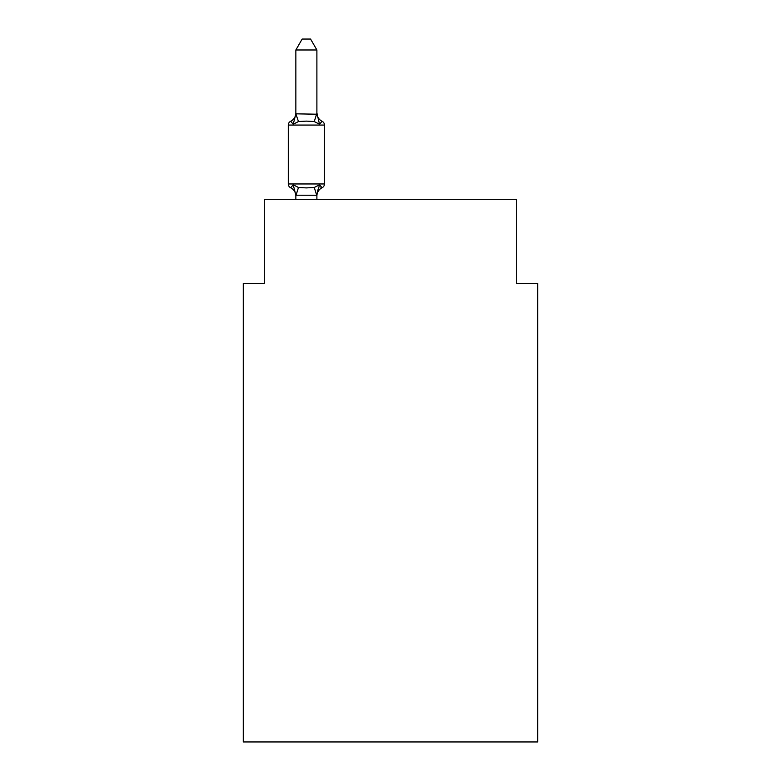 <?xml version="1.0" encoding="UTF-8"?>
<svg xmlns="http://www.w3.org/2000/svg" width="781" height="781" viewBox="0 0 781 781"><rect width="100%" height="100%" fill="white"/><g stroke="black" fill="none" stroke-linecap="round" stroke-linejoin="round"><path stroke-width="1.17" d="M537.728 741.95L537.728 283.444L516.69 283.444L516.69 199.321L264.31 199.321L264.31 283.444L243.272 283.444L243.272 741.95L537.728 741.95M295.853 196.07L295.853 196.07A9.255 9.255 0 0 0 290.649 187.743A4.208 4.208 0 0 1 288.287 183.965A4.208 4.208 0 0 0 290.649 187.743L293.226 184.785L290.649 187.743A4.208 4.208 0 0 1 288.287 183.965A4.208 4.208 0 0 0 290.649 187.743A4.208 4.208 0 0 1 288.287 183.965A4.208 4.208 0 0 0 290.649 187.743L293.226 184.785L290.649 187.743A4.208 4.208 0 0 1 288.287 183.965A4.208 4.208 0 0 0 290.649 187.743L293.226 184.785L290.649 187.743A4.208 4.208 0 0 1 288.287 183.965A4.208 4.208 0 0 0 290.649 187.743A4.208 4.208 0 0 1 288.287 183.965A4.208 4.208 0 0 0 290.649 187.743L293.226 184.785L290.649 187.743A4.208 4.208 0 0 1 288.287 183.965A4.208 4.208 0 0 0 290.649 187.743L293.226 184.785L290.649 187.743A4.208 4.208 0 0 1 288.287 183.965A4.208 4.208 0 0 0 290.649 187.743L293.226 184.785L290.649 187.743A4.208 4.208 0 0 1 288.287 183.965A4.208 4.208 0 0 0 290.649 187.743A4.208 4.208 0 0 1 288.287 183.965A4.208 4.208 0 0 0 290.649 187.743L293.226 184.785L290.649 187.743A4.208 4.208 0 0 1 288.287 183.965A4.208 4.208 0 0 0 290.649 187.743L293.226 184.785L290.649 187.743A4.208 4.208 0 0 1 288.287 183.965A4.208 4.208 0 0 0 290.649 187.743L293.226 184.785L290.649 187.743A4.208 4.208 0 0 1 288.287 183.965A4.208 4.208 0 0 0 290.649 187.743A4.208 4.208 0 0 1 288.287 183.965A4.208 4.208 0 0 0 290.649 187.743L293.226 184.785L290.649 187.743A4.208 4.208 0 0 1 288.287 183.965A4.208 4.208 0 0 0 290.649 187.743L293.226 184.785L290.649 187.743A4.208 4.208 0 0 1 288.287 183.965A4.208 4.208 0 0 0 290.649 187.743A4.208 4.208 0 0 1 288.287 183.965A4.208 4.208 0 0 0 290.649 187.743A4.208 4.208 0 0 1 288.287 183.965A4.208 4.208 0 0 0 290.649 187.743L293.226 184.785L290.649 187.743A4.208 4.208 0 0 1 288.287 183.965A4.208 4.208 0 0 0 290.649 187.743L293.226 184.785L290.649 187.743A4.208 4.208 0 0 1 288.287 183.965A4.208 4.208 0 0 0 290.649 187.743A4.208 4.208 0 0 1 288.287 183.965A4.208 4.208 0 0 0 290.649 187.743L293.226 184.785L290.649 187.743A4.208 4.208 0 0 1 288.287 183.965A4.208 4.208 0 0 0 290.649 187.743L293.226 184.785L290.649 187.743A4.208 4.208 0 0 1 288.287 183.965A4.208 4.208 0 0 0 290.649 187.743L293.226 184.785L290.649 187.743A4.208 4.208 0 0 1 288.287 183.965A4.208 4.208 0 0 0 290.649 187.743A4.208 4.208 0 0 1 288.287 183.965A4.208 4.208 0 0 0 290.649 187.743L293.226 184.785L290.649 187.743A4.208 4.208 0 0 1 288.287 183.965A4.208 4.208 0 0 0 290.649 187.743L293.226 184.785L290.649 187.743A4.208 4.208 0 0 1 288.287 183.965A4.208 4.208 0 0 0 290.649 187.743L293.226 184.785L290.649 187.743A4.208 4.208 0 0 1 288.287 183.965A4.208 4.208 0 0 0 290.649 187.743A4.208 4.208 0 0 1 288.287 183.965A4.208 4.208 0 0 0 290.649 187.743L293.226 184.785L290.649 187.743A4.208 4.208 0 0 1 288.287 183.965A4.208 4.208 0 0 0 290.649 187.743L293.226 184.785L290.649 187.743A4.208 4.208 0 0 1 288.287 183.965A4.208 4.208 0 0 0 290.649 187.743A4.208 4.208 0 0 1 288.287 183.965A4.208 4.208 0 0 0 290.649 187.743A4.208 4.208 0 0 1 288.287 183.965A4.208 4.208 0 0 0 290.649 187.743L293.226 184.785L290.649 187.743A4.208 4.208 0 0 1 288.287 183.965A4.208 4.208 0 0 0 290.649 187.743L293.226 184.785L290.649 187.743A4.208 4.208 0 0 1 288.287 183.965A4.208 4.208 0 0 0 290.649 187.743A4.208 4.208 0 0 1 288.287 183.965A4.208 4.208 0 0 0 290.649 187.743L293.226 184.785L290.649 187.743A4.208 4.208 0 0 1 288.287 183.965A4.208 4.208 0 0 0 290.649 187.743L293.226 184.785L290.649 187.743A4.208 4.208 0 0 1 288.287 183.965A4.208 4.208 0 0 0 290.649 187.743L293.226 184.785L290.649 187.743A4.208 4.208 0 0 1 288.287 183.965A4.208 4.208 0 0 0 290.649 187.743A4.208 4.208 0 0 1 288.287 183.965A4.208 4.208 0 0 0 290.649 187.743L293.226 184.785L290.649 187.743A4.208 4.208 0 0 1 288.287 183.965A4.208 4.208 0 0 0 290.649 187.743L293.226 184.785L290.649 187.743A4.208 4.208 0 0 1 288.287 183.965A4.208 4.208 0 0 0 290.649 187.743L293.226 184.785L290.649 187.743A4.208 4.208 0 0 1 288.287 183.965A4.208 4.208 0 0 0 290.649 187.743L293.226 184.785L290.649 187.743L293.226 184.785L290.649 187.743L293.226 184.785L290.649 187.743L293.226 184.785L290.649 187.743L293.226 184.785L290.649 187.743L293.226 184.785L290.649 187.743L293.226 184.785L290.649 187.743L293.226 184.785L298.479 187.489L306.367 187.909L314.265 187.489L319.517 184.785L322.094 187.743L320.893 187.167M319.517 124.247L314.265 121.543L306.367 121.123L298.479 121.543L293.226 124.247L290.649 121.289L293.226 124.247L290.649 121.289L293.226 124.247L290.649 121.289L293.226 124.247L290.649 121.289L293.226 124.247L290.649 121.289L293.226 124.247L290.649 121.289L293.226 124.247L290.649 121.289L293.226 124.247L290.649 121.289L293.226 124.247L290.649 121.289L293.226 124.247L290.649 121.289L293.226 124.247L290.649 121.289L293.226 124.247L290.649 121.289L293.226 124.247L290.649 121.289L293.226 124.247L290.649 121.289L293.226 124.247L290.649 121.289L293.226 124.247L290.649 121.289L293.226 124.247L290.649 121.289L293.226 124.247L290.649 121.289L293.226 124.247L290.649 121.289L293.226 124.247L290.649 121.289L293.226 124.247L290.649 121.289L293.226 124.247L290.649 121.289L293.226 124.247L290.649 121.289L293.226 124.247L290.649 121.289L293.226 124.247L290.649 121.289L293.226 124.247L290.649 121.289L293.226 124.247L290.649 121.289L293.226 124.247L290.649 121.289L293.226 124.247L290.649 121.289L293.226 124.247L290.649 121.289L293.226 124.247L290.649 121.289L293.226 124.247L290.649 121.289L293.226 124.247L290.649 121.289L293.226 124.247L290.649 121.289L293.226 124.247L290.649 121.289L293.226 124.247L290.649 121.289L293.226 124.247L290.649 121.289L293.226 124.247L290.649 121.289L293.226 124.247L290.649 121.289L293.226 124.247L290.649 121.289L293.226 124.247L290.649 121.289L293.226 124.247L290.649 121.289L293.226 124.247L290.649 121.289L293.226 124.247L295.853 113.831L316.891 114.211L316.891 112.972L319.517 124.247L322.094 121.289A4.208 4.208 0 0 1 324.457 125.067A4.208 4.208 0 0 0 322.094 121.289A4.208 4.208 0 0 1 324.457 125.067A4.208 4.208 0 0 0 322.094 121.289A4.208 4.208 0 0 1 324.457 125.067A4.208 4.208 0 0 0 322.094 121.289A4.208 4.208 0 0 1 324.457 125.067A4.208 4.208 0 0 0 322.094 121.289A4.208 4.208 0 0 1 324.457 125.067A4.208 4.208 0 0 0 322.094 121.289A4.208 4.208 0 0 1 324.457 125.067A4.208 4.208 0 0 0 322.094 121.289A4.208 4.208 0 0 1 324.457 125.067A4.208 4.208 0 0 0 322.094 121.289A4.208 4.208 0 0 1 324.457 125.067A4.208 4.208 0 0 0 322.094 121.289A4.208 4.208 0 0 1 324.457 125.067A4.208 4.208 0 0 0 322.094 121.289A4.208 4.208 0 0 1 324.457 125.067A4.208 4.208 0 0 0 322.094 121.289A4.208 4.208 0 0 1 324.457 125.067A4.208 4.208 0 0 0 322.094 121.289A4.208 4.208 0 0 1 324.457 125.067A4.208 4.208 0 0 0 322.094 121.289A4.208 4.208 0 0 1 324.457 125.067A4.208 4.208 0 0 0 322.094 121.289A4.208 4.208 0 0 1 324.457 125.067A4.208 4.208 0 0 0 322.094 121.289A4.208 4.208 0 0 1 324.457 125.067A4.208 4.208 0 0 0 322.094 121.289A4.208 4.208 0 0 1 324.457 125.067A4.208 4.208 0 0 0 322.094 121.289A4.208 4.208 0 0 1 324.457 125.067A4.208 4.208 0 0 0 322.094 121.289A4.208 4.208 0 0 1 324.457 125.067A4.208 4.208 0 0 0 322.094 121.289A4.208 4.208 0 0 1 324.457 125.067A4.208 4.208 0 0 0 322.094 121.289A4.208 4.208 0 0 1 324.457 125.067A4.208 4.208 0 0 0 322.094 121.289A4.208 4.208 0 0 1 324.457 125.067A4.208 4.208 0 0 0 322.094 121.289A4.208 4.208 0 0 1 324.457 125.067L324.457 183.965A4.208 4.208 0 0 1 322.094 187.743L320.815 187.108L322.094 187.743L320.815 187.108L322.094 187.743L320.815 187.108L322.094 187.743L320.815 187.108L322.094 187.743L320.815 187.108L322.094 187.743L320.815 187.108L322.094 187.743L320.815 187.108L322.094 187.743L320.815 187.108L322.094 187.743L320.815 187.108L322.094 187.743L320.815 187.108L322.094 187.743L320.815 187.108L322.094 187.743L320.815 187.108L322.094 187.743L320.815 187.108L322.094 187.743L320.815 187.108L322.094 187.743L320.815 187.108L322.094 187.743L320.815 187.108L322.094 187.743L320.815 187.108L322.094 187.743L320.815 187.108L322.094 187.743L320.815 187.108L322.094 187.743L320.815 187.108L322.094 187.743L319.517 184.785L322.094 187.743A9.255 9.255 0 0 0 316.891 196.07M316.891 194.986L317.877 189.871L316.715 195.26L295.853 195.201L293.226 184.785M316.891 113.831L316.891 49.984L295.853 49.984L295.853 113.831L298.479 121.543M319.517 184.785L322.094 187.743L319.517 184.785L322.094 187.743L319.517 184.785L322.094 187.743L319.517 184.785L322.094 187.743L319.517 184.785L322.094 187.743L319.517 184.785L322.094 187.743L319.517 184.785L322.094 187.743L319.517 184.785L322.094 187.743L319.517 184.785L322.094 187.743L319.517 184.785L322.094 187.743L319.517 184.785L322.094 187.743L319.517 184.785L322.094 187.743L319.517 184.785L322.094 187.743L319.517 184.785L322.094 187.743L319.517 184.785L322.094 187.743L319.517 184.785L322.094 187.743L319.517 184.785L322.094 187.743L319.517 184.785L322.094 187.743L319.517 184.785L322.094 187.743L319.517 184.785L322.094 187.743L319.517 184.785L316.891 194.82L317.877 189.871M324.457 125.067L288.287 125.067A4.208 4.208 0 0 1 290.649 121.289A9.255 9.255 0 0 0 295.853 112.972M288.287 125.067L288.287 183.965L324.457 183.965M316.891 199.321L316.891 195.201M295.853 199.321L295.853 195.201M316.891 112.972A9.255 9.255 0 0 0 322.094 121.289M295.853 49.984L302.169 39.05L310.574 39.05L316.891 49.984M298.479 187.489L296.028 195.26M314.265 187.489L316.715 195.26M316.715 113.782L314.265 121.543"/></g></svg>
